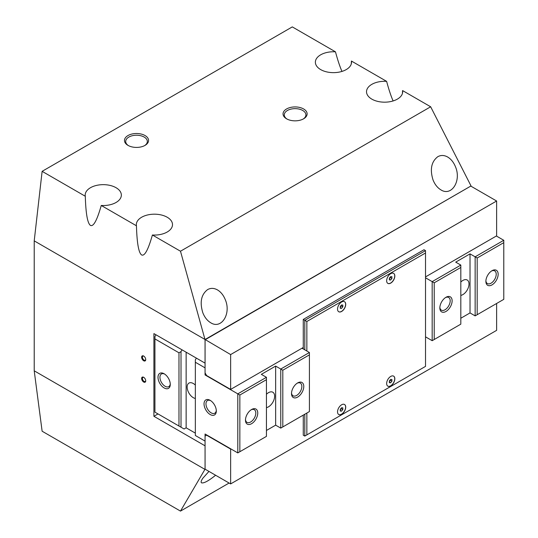 <?xml version="1.0" encoding="UTF-8"?>
<svg xmlns="http://www.w3.org/2000/svg" width="538" height="538" viewBox="0 0 538 538"><rect width="100%" height="100%" fill="white"/><g stroke="black" fill="none" stroke-linecap="round" stroke-linejoin="round"><path stroke-width="0.81" d="M205.072 469.163L205.052 445.82L153.908 416.291L153.908 333.6L205.052 363.13L205.052 339.505L34.217 240.869L42.125 171.333L85.3 196.262C85.811 213.707 87.539 223.425 90.485 225.422C93.491 226.861 97.075 220.21 101.252 205.469L136.45 225.792C136.961 243.237 138.69 252.954 141.635 254.958C144.641 256.391 148.226 249.74 152.402 235.005L180.486 251.219L205.072 339.794L471.039 185.933L205.072 339.505M85.3 196.262A18.084 10.444 180 0 1 85.186 195.099A18.084 10.444 180 0 1 96.349 185.449A18.084 10.444 180 0 1 116.06 187.715A18.084 10.444 180 0 1 121.353 195.099A18.084 10.444 180 0 1 101.252 205.469M471.026 185.919L430.656 106.78L402.572 90.566A18.084 10.444 180 0 1 402.686 91.736A18.084 10.444 180 0 1 391.523 101.379A18.084 10.444 180 0 1 371.812 99.12A18.084 10.444 180 0 1 366.519 91.736A18.084 10.444 180 0 1 386.62 81.359L351.422 61.036A18.084 10.444 180 0 1 351.536 62.2A18.084 10.444 180 0 1 340.372 71.85A18.084 10.444 180 0 1 320.661 69.584A18.084 10.444 180 0 1 315.369 62.2A18.084 10.444 180 0 1 335.47 51.83L292.295 26.9L42.125 171.333M341.973 71.413C339.935 66.853 337.763 60.323 335.47 51.83M393.123 100.942C391.086 96.389 388.913 89.859 386.62 81.359M136.45 225.792A18.084 10.444 180 0 1 136.336 224.628A18.084 10.444 180 0 1 147.499 214.985A18.084 10.444 180 0 1 167.21 217.244A18.084 10.444 180 0 1 172.503 224.628A18.084 10.444 180 0 1 152.402 235.005M144.581 145.637A10.814 6.241 0 0 0 147.331 141.474A10.814 6.241 0 0 0 140.66 135.704A10.814 6.241 0 0 0 128.871 137.055A10.814 6.241 0 0 0 125.704 141.474A10.814 6.241 0 0 0 128.454 145.637M127.997 135.542A12.051 6.96 180 0 1 145.038 135.542A12.051 6.96 180 0 1 145.038 145.381L145.038 145.381A12.051 6.96 180 0 1 127.997 145.381A12.051 6.96 180 0 1 127.997 135.542M303.15 119.059A10.814 6.241 0 0 0 305.9 114.897A10.814 6.241 0 0 0 299.229 109.127A10.814 6.241 0 0 0 287.44 110.478A10.814 6.241 0 0 0 284.272 114.897A10.814 6.241 0 0 0 287.023 119.059M286.566 108.965A12.051 6.96 180 0 1 303.607 108.965A12.051 6.96 180 0 1 303.607 118.804L303.607 118.804A12.051 6.96 180 0 1 286.566 118.804A12.051 6.96 180 0 1 286.566 108.965M145.717 359.35A2.347 1.352 60 0 1 145.24 360.218A2.347 1.352 60 0 1 144.07 360.097A2.347 1.352 60 0 1 142.536 358.032A2.347 1.352 60 0 1 142.893 356.156A2.347 1.352 60 0 1 143.881 356.176M143.68 360.769A2.892 1.668 60 0 1 141.635 357.225A2.892 1.668 60 0 1 143.68 356.048L143.68 356.048A2.892 1.668 60 0 1 145.724 359.592A2.892 1.668 60 0 1 143.68 360.769M145.717 380.615A2.347 1.352 60 0 1 145.24 381.482A2.347 1.352 60 0 1 144.07 381.361A2.347 1.352 60 0 1 142.536 379.297A2.347 1.352 60 0 1 142.893 377.42A2.347 1.352 60 0 1 143.881 377.441M143.68 382.034A2.892 1.668 60 0 1 141.635 378.49A2.892 1.668 60 0 1 143.68 377.306L143.68 377.313A2.892 1.668 60 0 1 143.68 377.313A2.892 1.668 60 0 1 145.724 380.85A2.892 1.668 60 0 1 143.68 382.034M455.538 166.948C461.537 181.017 451.523 196.72 440.925 189.88C437.495 187.816 434.865 184.507 433.029 179.941C429.775 169.396 431.362 161.649 437.791 156.699C440.904 154.991 444.193 155.092 447.65 157.009C451.073 159.066 453.709 162.382 455.538 166.948M225.355 299.841C231.353 313.91 221.347 329.612 210.741 322.773C207.312 320.709 204.682 317.4 202.853 312.834C199.591 302.289 201.178 294.542 207.607 289.592C210.721 287.884 214.01 287.985 217.466 289.901C220.896 291.966 223.526 295.275 225.355 299.841M215.617 475.249C208.583 480.891 203.895 483.427 201.555 482.848C200.687 482.263 201.118 480.723 202.853 478.215L208.959 471.409M386.647 383.513A5.79 3.342 -60 0 1 389.176 377.689A5.79 3.342 -60 0 1 393.634 376.136A5.79 3.342 -60 0 1 394.831 378.786A5.79 3.342 -60 0 1 392.303 384.609A5.79 3.342 -60 0 1 387.844 386.163A5.79 3.342 -60 0 1 386.647 383.513M387.797 386.129A5.79 3.342 120 0 0 392.236 384.515A5.79 3.342 120 0 0 394.731 378.725A5.79 3.342 120 0 0 393.581 376.109M386.647 280.742A5.79 3.342 -60 0 1 389.176 274.918A5.79 3.342 -60 0 1 393.634 273.365A5.79 3.342 -60 0 1 394.831 276.014A5.79 3.342 -60 0 1 392.303 281.838A5.79 3.342 -60 0 1 387.844 283.391A5.79 3.342 -60 0 1 386.647 280.742M387.797 283.358A5.79 3.342 120 0 0 392.236 281.744A5.79 3.342 120 0 0 394.731 275.954A5.79 3.342 120 0 0 393.581 273.338M337.541 411.859A5.79 3.342 -60 0 1 340.07 406.035A5.79 3.342 -60 0 1 344.528 404.489A5.79 3.342 -60 0 1 345.726 407.138A5.79 3.342 -60 0 1 343.204 412.962A5.79 3.342 -60 0 1 338.738 414.509A5.79 3.342 -60 0 1 337.541 411.859M338.691 414.482A5.79 3.342 120 0 0 343.13 412.868A5.79 3.342 120 0 0 345.625 407.078A5.79 3.342 120 0 0 344.475 404.462M337.541 309.088A5.79 3.342 -60 0 1 340.07 303.264A5.79 3.342 -60 0 1 344.528 301.717A5.79 3.342 -60 0 1 345.726 304.367A5.79 3.342 -60 0 1 343.204 310.191A5.79 3.342 -60 0 1 338.738 311.737A5.79 3.342 -60 0 1 337.541 309.088M338.691 311.71A5.79 3.342 120 0 0 343.13 310.096A5.79 3.342 120 0 0 345.625 304.306A5.79 3.342 120 0 0 344.475 301.69M341.529 411.146L340.251 411.032L340.251 409.324L341.529 407.737L342.814 407.851L342.814 409.553L341.529 411.146L340.251 410.407M342.814 409.553L341.274 408.672L341.274 408.053M340.251 409.943L341.274 408.672M341.529 308.375L340.251 308.261L340.251 306.552L341.529 304.965L342.814 305.08L342.814 306.781L341.529 308.375L340.251 307.635M342.814 306.781L341.274 305.893L341.274 305.281M340.251 307.171L341.274 305.893M390.635 280.022L389.357 279.908L389.357 278.207L390.635 276.613L391.92 276.727L391.92 278.435L390.635 280.022L389.357 279.283M391.92 278.435L390.38 277.547L390.38 276.929M389.357 278.819L390.38 277.547M390.635 382.794L389.357 382.679L389.357 380.978L390.635 379.384L391.92 379.498L391.92 381.207L390.635 382.794L389.357 382.054M391.92 381.207L390.38 380.319L390.38 379.7M389.357 381.59L390.38 380.319M205.072 339.794L205.059 372.881L206.599 375.537L230.634 389.418L230.634 354.569L205.052 339.505M229.101 483.03L180.486 511.1L205.059 469.156L230.634 483.918L230.634 449.075L206.599 435.195L205.059 436.076L205.059 469.156M34.217 240.869L34.217 370.816L205.052 469.445M471.039 186.242L496.621 201.004L496.621 235.852L425.524 276.902M230.634 483.918L496.621 330.352L496.621 303.479M180.486 511.1L42.125 431.22L34.217 370.816M351.422 61.036L351.287 63.935M402.572 90.566L402.437 93.464M425.524 250.614L425.524 252.981L306.855 321.495L304.804 320.312L425.524 250.614L423.991 249.733L303.271 319.424L304.804 320.312L304.804 349.841M303.271 415.107L303.271 435.195L304.804 436.076L425.524 366.385L425.524 252.981M306.855 321.495L306.855 351.025M306.855 413.043L306.855 434.899M304.804 414.226L304.804 436.076M230.634 389.418L303.271 347.481L303.271 319.424M303.271 347.481L303.271 348.96M230.634 354.569L496.621 201.004M153.908 416.291L158.004 413.93M180.486 251.219L430.656 106.78M291.529 392.955A7.31 4.223 120 0 0 293.022 395.78A7.31 4.223 120 0 0 298.657 393.823A7.31 4.223 120 0 0 301.845 386.466A7.31 4.223 120 0 0 300.332 383.117A7.31 4.223 120 0 0 297.137 383.238M291.509 393.554A8.682 5.01 -60 0 1 297.642 382.921A8.682 5.01 -60 0 1 303.782 386.466A8.682 5.01 -60 0 1 297.642 397.098A8.682 5.01 -60 0 1 291.509 393.554M245.489 419.532A7.31 4.223 120 0 0 246.982 422.357A7.31 4.223 120 0 0 252.618 420.4A7.31 4.223 120 0 0 255.812 413.043A7.31 4.223 120 0 0 254.292 409.694A7.31 4.223 120 0 0 251.105 409.815M245.469 420.131A8.682 5.01 -60 0 1 251.609 409.499A8.682 5.01 -60 0 1 257.749 413.043A8.682 5.01 -60 0 1 251.609 423.675A8.682 5.01 -60 0 1 245.469 420.131M266.445 394.253A8.682 5.01 -60 0 1 272.827 392.236A8.682 5.01 -60 0 1 274.629 396.21A8.682 5.01 -60 0 1 266.445 407.616M210.681 400.662A7.31 4.223 -120 0 0 207.486 400.541A7.31 4.223 -120 0 0 205.973 403.89A7.31 4.223 -120 0 0 209.168 411.247A7.31 4.223 -120 0 0 214.803 413.204A7.31 4.223 -120 0 0 216.296 410.38M204.036 403.89A8.682 5.01 60 0 1 210.176 400.346A8.682 5.01 60 0 1 216.316 410.978A8.682 5.01 60 0 1 210.176 414.522A8.682 5.01 60 0 1 204.036 403.89M164.648 374.078A7.31 4.223 -120 0 0 161.454 373.964A7.31 4.223 -120 0 0 159.941 377.306A7.31 4.223 -120 0 0 163.128 384.663A7.31 4.223 -120 0 0 168.764 386.627A7.31 4.223 -120 0 0 170.257 383.802M158.004 377.306A8.682 5.01 60 0 1 164.137 373.769A8.682 5.01 60 0 1 170.277 384.394A8.682 5.01 60 0 1 164.137 387.938A8.682 5.01 60 0 1 158.004 377.306M195.341 398.463A8.682 5.01 60 0 1 187.157 387.057A8.682 5.01 60 0 1 188.959 383.083A8.682 5.01 60 0 1 195.341 385.1M195.341 362.249L195.341 435.491L205.059 441.099L205.059 434.011L237.796 452.909L237.796 393.85L205.059 374.946L205.059 367.858L195.341 362.249L195.341 359.888L196.363 358.113M182.046 349.841L181.017 351.617L178.972 352.8L154.931 338.92L154.931 336.553L155.953 334.784M154.931 338.92L154.931 412.155L184.09 428.988L186.135 427.811L186.135 352.208M178.972 426.035L178.972 352.8M181.017 427.219L181.017 351.617M205.953 374.428L205.059 374.946M266.445 377.306L237.796 393.85L239.847 395.026L266.445 379.673L266.445 377.306L261.327 374.354L275.651 366.089L280.762 369.041L309.411 352.504L309.411 354.865L282.813 370.218L280.762 369.041L280.762 428.107L309.411 411.57L309.411 354.865M303.271 347.777L302.248 348.368L309.411 352.504M237.796 452.909L266.445 436.372L266.445 379.673M266.445 430.467L275.651 425.155L280.762 428.107M282.813 426.923L282.813 370.218M275.651 425.155L275.651 366.089M239.847 451.732L239.847 395.026M195.341 433.124L186.135 427.811M439.869 307.312A7.31 4.223 120 0 0 441.362 310.137A7.31 4.223 120 0 0 446.991 308.18A7.31 4.223 120 0 0 450.185 300.823A7.31 4.223 120 0 0 448.672 297.474A7.31 4.223 120 0 0 445.477 297.595M452.122 300.823A8.682 5.01 -60 0 1 445.982 311.455A8.682 5.01 -60 0 1 439.842 307.911A8.682 5.01 -60 0 1 445.982 297.279A8.682 5.01 -60 0 1 452.122 300.823M485.901 280.735A7.31 4.223 120 0 0 487.394 283.56A7.31 4.223 120 0 0 493.03 281.603A7.31 4.223 120 0 0 496.218 274.245A7.31 4.223 120 0 0 494.704 270.896A7.31 4.223 120 0 0 491.517 271.017M498.154 274.245A8.682 5.01 -60 0 1 492.021 284.878A8.682 5.01 -60 0 1 485.881 281.334A8.682 5.01 -60 0 1 492.021 270.701A8.682 5.01 -60 0 1 498.154 274.245M460.817 282.033A8.682 5.01 -60 0 1 467.206 280.016A8.682 5.01 -60 0 1 469.001 283.99A8.682 5.01 -60 0 1 460.817 295.396M460.817 318.247L470.024 312.928L475.141 315.887L503.783 299.343L503.783 242.645L477.186 257.998L475.141 256.821L503.783 240.284L503.783 242.645M425.524 336.849L432.175 340.689L460.817 324.152L460.817 267.453L434.22 282.806L425.524 277.79M496.366 236L503.783 240.284M432.175 340.689L432.175 281.623L460.817 265.086L460.817 267.453M475.141 315.887L475.141 256.821L470.024 253.869L455.699 262.134L460.817 265.086M434.22 282.806L434.22 339.512M470.024 253.869L470.024 312.928M477.186 257.998L477.186 314.703"/></g></svg>
